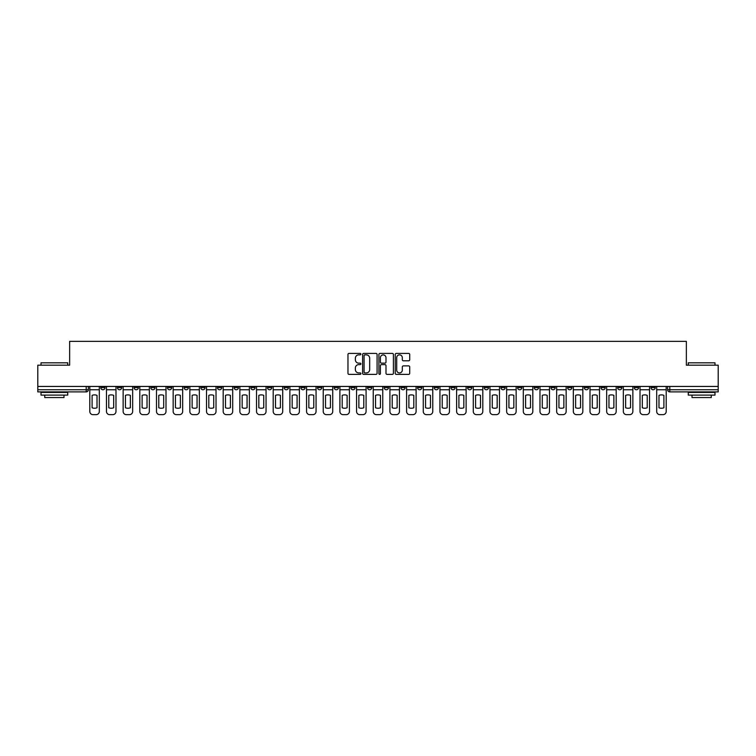 <?xml version="1.0" encoding="UTF-8"?>
<svg xmlns="http://www.w3.org/2000/svg" width="756" height="756" viewBox="0 0 756 756"><rect width="100%" height="100%" fill="white"/><g stroke="black" fill="none" stroke-linecap="round" stroke-linejoin="round"><path stroke-width="1.13" d="M360.895 354.139A0.737 0.737 0 0 0 360.168 353.402L349.017 353.402A1.049 1.049 0 0 0 347.968 354.451L347.968 373.332A1.049 1.049 0 0 0 349.017 374.381L360.168 374.381A0.737 0.737 0 0 0 360.895 373.653A0.737 0.737 0 0 0 360.168 372.916L358.722 372.916A3.355 3.355 0 0 1 355.367 369.561L355.367 367.983A3.355 3.355 0 0 1 358.722 364.628L360.168 364.628A0.737 0.737 0 0 0 360.895 363.891A0.737 0.737 0 0 0 360.168 363.154L358.722 363.154A3.355 3.355 0 0 1 355.367 359.799L355.367 358.231A3.355 3.355 0 0 1 358.722 354.866L360.168 354.866A0.737 0.737 0 0 0 360.895 354.139M650.973 386.439L650.973 387.62L655.244 387.62A2.136 2.136 0 0 1 653.108 389.756A2.136 2.136 0 0 1 650.973 387.62L650.973 386.439M550.935 386.439L550.935 387.62L555.206 387.62A2.136 2.136 0 0 1 553.071 389.756A2.136 2.136 0 0 1 550.935 387.62L550.935 386.439M534.256 386.439L534.256 387.62L538.537 387.62A2.136 2.136 0 0 1 536.401 389.756A2.136 2.136 0 0 1 534.256 387.62L534.256 386.439M434.218 386.439L434.218 387.62L438.499 387.62A2.136 2.136 0 0 1 436.354 389.756A2.136 2.136 0 0 1 434.218 387.62L434.218 386.439M417.548 386.439L417.548 387.62L421.82 387.62A2.136 2.136 0 0 1 419.684 389.756A2.136 2.136 0 0 1 417.548 387.62L417.548 386.439M400.869 386.439L400.869 387.62L405.15 387.62A2.136 2.136 0 0 1 403.014 389.756A2.136 2.136 0 0 1 400.869 387.62L400.869 386.439M367.529 386.439L367.529 387.62L371.801 387.62A2.136 2.136 0 0 1 369.665 389.756A2.136 2.136 0 0 1 367.529 387.62L367.529 386.439M334.18 387.62L334.18 386.439L334.18 387.62A2.136 2.136 0 0 0 336.316 389.756A2.136 2.136 0 0 1 334.18 387.62L338.452 387.62A2.136 2.136 0 0 1 336.316 389.756A2.136 2.136 0 0 0 338.452 387.62L338.452 386.439L338.452 387.62M317.501 387.62L317.501 386.439L317.501 387.62A2.136 2.136 0 0 0 319.646 389.756A2.136 2.136 0 0 1 317.501 387.62L321.782 387.62A2.136 2.136 0 0 1 319.646 389.756M300.831 387.62L300.831 386.439L300.831 387.62A2.136 2.136 0 0 0 302.967 389.756A2.136 2.136 0 0 1 300.831 387.62L305.112 387.62A2.136 2.136 0 0 1 302.967 389.756A2.136 2.136 0 0 0 305.112 387.62L305.112 386.439L305.112 387.62M284.161 386.439L284.161 387.62L288.433 387.62A2.136 2.136 0 0 1 286.297 389.756A2.136 2.136 0 0 1 284.161 387.62L284.161 386.439M267.482 386.439L267.482 387.62L271.763 387.62A2.136 2.136 0 0 1 269.627 389.756A2.136 2.136 0 0 1 267.482 387.62L267.482 386.439M250.812 386.439L250.812 387.62L255.084 387.62A2.136 2.136 0 0 1 252.948 389.756A2.136 2.136 0 0 1 250.812 387.62L250.812 386.439M234.143 387.62L234.143 386.439L234.143 387.62A2.136 2.136 0 0 0 236.278 389.756A2.136 2.136 0 0 1 234.143 387.62L238.414 387.62A2.136 2.136 0 0 1 236.278 389.756M200.794 387.62L200.794 386.439L200.794 387.62A2.136 2.136 0 0 0 202.929 389.756A2.136 2.136 0 0 1 200.794 387.62L205.065 387.62A2.136 2.136 0 0 1 202.929 389.756A2.136 2.136 0 0 0 205.065 387.62L205.065 386.439L205.065 387.62M184.124 387.62L184.124 386.439L184.124 387.62A2.136 2.136 0 0 0 186.259 389.756A2.136 2.136 0 0 1 184.124 387.62L188.395 387.62A2.136 2.136 0 0 1 186.259 389.756A2.136 2.136 0 0 0 188.395 387.62L188.395 386.439L188.395 387.62M167.445 387.62L167.445 386.439L167.445 387.62A2.136 2.136 0 0 0 169.58 389.756A2.136 2.136 0 0 1 167.445 387.62L171.725 387.62A2.136 2.136 0 0 1 169.58 389.756A2.136 2.136 0 0 0 171.725 387.62L171.725 386.439L171.725 387.62M150.775 387.62L150.775 386.439L150.775 387.62A2.136 2.136 0 0 0 152.91 389.756A2.136 2.136 0 0 1 150.775 387.62L155.046 387.62A2.136 2.136 0 0 1 152.91 389.756M134.095 387.62L134.095 386.439L134.095 387.62A2.136 2.136 0 0 0 136.241 389.756A2.136 2.136 0 0 1 134.095 387.62L138.376 387.62A2.136 2.136 0 0 1 136.241 389.756A2.136 2.136 0 0 0 138.376 387.62L138.376 386.439L138.376 387.62M117.426 387.62L117.426 386.439L117.426 387.62A2.136 2.136 0 0 0 119.561 389.756A2.136 2.136 0 0 1 117.426 387.62L121.697 387.62A2.136 2.136 0 0 1 119.561 389.756A2.136 2.136 0 0 0 121.697 387.62L121.697 386.439L121.697 387.62M408.656 360.801A1.049 1.049 0 0 0 409.705 359.752L409.705 354.451A1.049 1.049 0 0 0 408.656 353.402L396.276 353.402A1.049 1.049 0 0 0 395.227 354.451L395.227 373.332A1.049 1.049 0 0 0 396.276 374.381L408.656 374.381A1.049 1.049 0 0 0 409.705 373.332L409.705 366.934A1.049 1.049 0 0 0 408.656 365.885L403.364 365.885A1.049 1.049 0 0 0 402.315 366.934L402.315 370.109A2.807 2.807 0 0 1 399.508 372.916A2.807 2.807 0 0 1 396.702 370.109L396.702 357.673A2.807 2.807 0 0 1 399.508 354.866A2.807 2.807 0 0 1 402.315 357.673L402.315 359.752A1.049 1.049 0 0 0 403.364 360.801L408.656 360.801M37.8 386.439L37.8 365.176L69.647 365.176L69.647 341.343L686.353 341.343L686.353 365.176L718.2 365.176L718.2 386.439L37.8 386.439L37.8 389.756L88.358 389.756L88.358 386.439L88.358 389.756A2.136 2.136 0 0 1 86.212 391.891L37.8 391.891L37.8 389.756M377.083 354.451A1.049 1.049 0 0 0 376.034 353.402L363.655 353.402A1.049 1.049 0 0 0 362.606 354.451L362.606 373.332A1.049 1.049 0 0 0 363.655 374.381L376.034 374.381A1.049 1.049 0 0 0 377.083 373.332L377.083 354.451M379.966 353.402L392.345 353.402A1.049 1.049 0 0 1 393.394 354.451L393.394 373.332A1.049 1.049 0 0 1 392.345 374.381L387.053 374.381A1.049 1.049 0 0 1 385.995 373.332L385.995 365.677A1.049 1.049 0 0 0 384.946 364.628L381.44 364.628A1.049 1.049 0 0 0 380.391 365.677L380.391 373.653A0.737 0.737 0 0 1 379.654 374.381A0.737 0.737 0 0 1 378.917 373.653L378.917 354.451A1.049 1.049 0 0 1 379.966 353.402M667.642 386.439L667.642 389.756L718.2 389.756L718.2 391.891L669.788 391.891A2.136 2.136 0 0 1 667.642 389.756A2.136 2.136 0 0 0 669.788 391.891L669.788 386.439M718.2 386.439L718.2 389.756M655.244 386.439L655.244 387.62A2.136 2.136 0 0 1 653.108 389.756M638.574 386.439L638.574 387.62A2.136 2.136 0 0 1 636.439 389.756A2.136 2.136 0 0 1 634.303 387.62L638.574 387.62M634.303 386.439L634.303 387.62M621.904 386.439L621.904 387.62A2.136 2.136 0 0 1 619.759 389.756A2.136 2.136 0 0 1 617.624 387.62L621.904 387.62M617.624 386.439L617.624 387.62M605.225 386.439L605.225 387.62A2.136 2.136 0 0 1 603.09 389.756A2.136 2.136 0 0 1 600.954 387.62A2.136 2.136 0 0 0 603.09 389.756M600.954 386.439L600.954 387.62L605.225 387.62M588.555 386.439L588.555 387.62A2.136 2.136 0 0 1 586.42 389.756A2.136 2.136 0 0 1 584.275 387.62L588.555 387.62M584.275 386.439L584.275 387.62M571.876 386.439L571.876 387.62A2.136 2.136 0 0 1 569.74 389.756A2.136 2.136 0 0 1 567.605 387.62L571.876 387.62M567.605 386.439L567.605 387.62M555.206 386.439L555.206 387.62M538.537 386.439L538.537 387.62L538.537 386.439M521.857 386.439L521.857 387.62A2.136 2.136 0 0 1 519.722 389.756A2.136 2.136 0 0 1 517.586 387.62L521.857 387.62M517.586 386.439L517.586 387.62M505.188 386.439L505.188 387.62A2.136 2.136 0 0 1 503.052 389.756A2.136 2.136 0 0 1 500.916 387.62L505.188 387.62M500.916 386.439L500.916 387.62M488.518 386.439L488.518 387.62A2.136 2.136 0 0 1 486.373 389.756A2.136 2.136 0 0 1 484.237 387.62L488.518 387.62M484.237 386.439L484.237 387.62M471.839 386.439L471.839 387.62A2.136 2.136 0 0 1 469.703 389.756A2.136 2.136 0 0 1 467.567 387.62L471.839 387.62M467.567 386.439L467.567 387.62M455.169 386.439L455.169 387.62A2.136 2.136 0 0 1 453.033 389.756A2.136 2.136 0 0 1 450.888 387.62L455.169 387.62M450.888 386.439L450.888 387.62M438.499 386.439L438.499 387.62A2.136 2.136 0 0 1 436.354 389.756M421.82 386.439L421.82 387.62M405.15 387.62L405.15 386.439L405.15 387.62A2.136 2.136 0 0 1 403.014 389.756M388.471 386.439L388.471 387.62A2.136 2.136 0 0 1 386.335 389.756A2.136 2.136 0 0 1 384.199 387.62A2.136 2.136 0 0 0 386.335 389.756A2.136 2.136 0 0 0 388.471 387.62L384.199 387.62L384.199 386.439M371.801 387.62L371.801 386.439L371.801 387.62A2.136 2.136 0 0 1 369.665 389.756M355.131 386.439L355.131 387.62A2.136 2.136 0 0 1 352.986 389.756A2.136 2.136 0 0 1 350.85 387.62A2.136 2.136 0 0 0 352.986 389.756M350.85 386.439L350.85 387.62L355.131 387.62M321.782 386.439L321.782 387.62L321.782 386.439M288.433 387.62L288.433 386.439L288.433 387.62A2.136 2.136 0 0 1 286.297 389.756M271.763 387.62L271.763 386.439L271.763 387.62A2.136 2.136 0 0 1 269.627 389.756M255.084 387.62L255.084 386.439L255.084 387.62A2.136 2.136 0 0 1 252.948 389.756M238.414 386.439L238.414 387.62L238.414 386.439M221.744 387.62L221.744 386.439L221.744 387.62A2.136 2.136 0 0 1 219.599 389.756A2.136 2.136 0 0 1 217.463 387.62L221.744 387.62A2.136 2.136 0 0 1 219.599 389.756M217.463 386.439L217.463 387.62M155.046 386.439L155.046 387.62L155.046 386.439M105.027 386.439L105.027 387.62A2.136 2.136 0 0 1 102.892 389.756A2.136 2.136 0 0 1 100.756 387.62A2.136 2.136 0 0 0 102.892 389.756A2.136 2.136 0 0 0 105.027 387.62L105.027 386.439M100.756 386.439L100.756 387.62L105.027 387.62M86.212 386.439L86.212 391.891A2.136 2.136 0 0 0 88.358 389.756M364.808 354.866A0.737 0.737 0 0 0 364.071 355.603L364.071 372.179A0.737 0.737 0 0 0 364.808 372.916L366.329 372.916A3.355 3.355 0 0 0 369.684 369.561L369.684 358.231A3.355 3.355 0 0 0 366.329 354.866L364.808 354.866M385.995 357.73A2.807 2.807 0 0 0 383.197 354.923A2.807 2.807 0 0 0 380.391 357.73L380.391 362.105A1.049 1.049 0 0 0 381.44 363.154L384.946 363.154A1.049 1.049 0 0 0 385.995 362.105L385.995 357.73M89.794 389.756L89.794 411.453A3.204 3.204 149.7 0 0 93.007 414.657L96.106 414.657A3.204 3.204 -30.3 0 0 99.31 411.453L99.31 389.756L89.794 389.756L89.794 386.439M99.31 389.756L99.31 386.439M97.014 407.777L97.014 395.36A6.624 6.624 149.7 0 0 92.1 395.36L92.1 407.777A6.624 6.624 -30.3 0 0 97.014 407.777M106.473 389.756L106.473 411.453A3.204 3.204 149.7 0 0 109.677 414.657L112.776 414.657A3.204 3.204 -30.3 0 0 115.98 411.453L115.98 389.756L106.473 389.756L106.473 386.439M115.98 389.756L115.98 386.439M113.683 407.777L113.683 395.36A6.624 6.624 149.7 0 0 108.769 395.36L108.769 407.777A6.624 6.624 -30.3 0 0 113.683 407.777M123.143 389.756L123.143 411.453A3.204 3.204 149.7 0 0 126.346 414.657L129.446 414.657A3.204 3.204 -30.3 0 0 132.659 411.453L132.659 389.756L123.143 389.756L123.143 386.439M132.659 389.756L132.659 386.439M130.363 407.777L130.363 395.36A6.624 6.624 149.7 0 0 125.439 395.36L125.439 407.777A6.624 6.624 -30.3 0 0 130.363 407.777M139.813 389.756L139.813 411.453A3.204 3.204 149.7 0 0 143.026 414.657L146.125 414.657A3.204 3.204 -30.3 0 0 149.329 411.453L149.329 389.756L139.813 389.756L139.813 386.439M149.329 389.756L149.329 386.439M147.033 407.777L147.033 395.36A6.624 6.624 149.7 0 0 142.119 395.36L142.119 407.777A6.624 6.624 -30.3 0 0 147.033 407.777M156.492 389.756L156.492 411.453A3.204 3.204 149.7 0 0 159.696 414.657L162.795 414.657A3.204 3.204 -30.3 0 0 165.999 411.453L165.999 389.756L156.492 389.756L156.492 386.439M165.999 389.756L165.999 386.439M163.702 407.777L163.702 395.36A6.624 6.624 149.7 0 0 158.788 395.36L158.788 407.777A6.624 6.624 -30.3 0 0 163.702 407.777M173.162 389.756L173.162 411.453A3.204 3.204 149.7 0 0 176.375 414.657L179.474 414.657A3.204 3.204 -30.3 0 0 182.678 411.453L182.678 389.756L173.162 389.756L173.162 386.439M182.678 389.756L182.678 386.439M180.382 407.777L180.382 395.36A6.624 6.624 149.7 0 0 175.458 395.36L175.458 407.777A6.624 6.624 -30.3 0 0 180.382 407.777M41.004 362.823L67.728 362.823L41.004 362.823L41.004 365.176M67.728 395.104L41.004 395.104L41.004 392.43L67.728 392.43L67.728 395.104M63.986 395.104L63.986 397.561L44.746 397.561L44.746 395.104M688.272 362.823L714.996 362.823L688.272 362.823L688.272 365.176M714.996 395.104L688.272 395.104L688.272 392.43L714.996 392.43L714.996 395.104M711.254 395.104L711.254 397.561L692.014 397.561L692.014 395.104M189.841 389.756L189.841 411.453A3.204 3.204 149.7 0 0 193.045 414.657L196.144 414.657A3.204 3.204 -30.3 0 0 199.348 411.453L199.348 389.756L189.841 389.756L189.841 386.439M199.348 389.756L199.348 386.439M197.051 407.777L197.051 395.36A6.624 6.624 149.7 0 0 192.137 395.36L192.137 407.777A6.624 6.624 -30.3 0 0 197.051 407.777M206.511 389.756L206.511 411.453A3.204 3.204 149.7 0 0 209.714 414.657L212.814 414.657A3.204 3.204 -30.3 0 0 216.027 411.453L216.027 389.756L206.511 389.756L206.511 386.439M216.027 389.756L216.027 386.439M213.721 407.777L213.721 395.36A6.624 6.624 149.7 0 0 208.807 395.36L208.807 407.777A6.624 6.624 -30.3 0 0 213.721 407.777M223.181 389.756L223.181 411.453A3.204 3.204 149.7 0 0 226.394 414.657L229.493 414.657A3.204 3.204 -30.3 0 0 232.697 411.453L232.697 389.756L223.181 389.756L223.181 386.439M232.697 389.756L232.697 386.439M230.4 407.777L230.4 395.36A6.624 6.624 149.7 0 0 225.486 395.36L225.486 407.777A6.624 6.624 -30.3 0 0 230.4 407.777M239.86 389.756L239.86 411.453A3.204 3.204 149.7 0 0 243.063 414.657L246.163 414.657A3.204 3.204 -30.3 0 0 249.367 411.453L249.367 389.756L239.86 389.756L239.86 386.439M249.367 389.756L249.367 386.439M247.07 407.777L247.07 395.36A6.624 6.624 149.7 0 0 242.156 395.36L242.156 407.777A6.624 6.624 -30.3 0 0 247.07 407.777M256.53 389.756L256.53 411.453A3.204 3.204 149.7 0 0 259.733 414.657L262.833 414.657A3.204 3.204 -30.3 0 0 266.046 411.453L266.046 389.756L256.53 389.756L256.53 386.439M266.046 389.756L266.046 386.439M263.75 407.777L263.75 395.36A6.624 6.624 149.7 0 0 258.826 395.36L258.826 407.777A6.624 6.624 -30.3 0 0 263.75 407.777M273.2 389.756L273.2 411.453A3.204 3.204 149.7 0 0 276.412 414.657L279.512 414.657A3.204 3.204 -30.3 0 0 282.716 411.453L282.716 389.756L273.2 389.756L273.2 386.439M282.716 389.756L282.716 386.439M280.419 407.777L280.419 395.36A6.624 6.624 149.7 0 0 275.505 395.36L275.505 407.777A6.624 6.624 -30.3 0 0 280.419 407.777M289.879 389.756L289.879 411.453A3.204 3.204 149.7 0 0 293.082 414.657L296.182 414.657A3.204 3.204 -30.3 0 0 299.385 411.453L299.385 389.756L289.879 389.756L289.879 386.439M299.385 389.756L299.385 386.439M297.089 407.777L297.089 395.36A6.624 6.624 149.7 0 0 292.175 395.36L292.175 407.777A6.624 6.624 -30.3 0 0 297.089 407.777M306.549 389.756L306.549 411.453A3.204 3.204 149.7 0 0 309.762 414.657L312.861 414.657A3.204 3.204 -30.3 0 0 316.065 411.453L316.065 389.756L306.549 389.756L306.549 386.439M316.065 389.756L316.065 386.439M313.768 407.777L313.768 395.36A6.624 6.624 149.7 0 0 308.845 395.36L308.845 407.777A6.624 6.624 -30.3 0 0 313.768 407.777M323.228 389.756L323.228 411.453A3.204 3.204 149.7 0 0 326.431 414.657L329.531 414.657A3.204 3.204 -30.3 0 0 332.735 411.453L332.735 389.756L323.228 389.756L323.228 386.439M332.735 389.756L332.735 386.439M330.438 407.777L330.438 395.36A6.624 6.624 149.7 0 0 325.524 395.36L325.524 407.777A6.624 6.624 -30.3 0 0 330.438 407.777M339.898 389.756L339.898 411.453A3.204 3.204 149.7 0 0 343.101 414.657L346.201 414.657A3.204 3.204 -30.3 0 0 349.414 411.453L349.414 389.756L339.898 389.756L339.898 386.439M349.414 389.756L349.414 386.439M347.108 407.777L347.108 395.36A6.624 6.624 149.7 0 0 342.194 395.36L342.194 407.777A6.624 6.624 -30.3 0 0 347.108 407.777M356.567 389.756L356.567 411.453A3.204 3.204 149.7 0 0 359.78 414.657L362.88 414.657A3.204 3.204 -30.3 0 0 366.084 411.453L366.084 389.756L356.567 389.756L356.567 386.439M366.084 389.756L366.084 386.439M363.787 407.777L363.787 395.36A6.624 6.624 149.7 0 0 358.864 395.36L358.864 407.777A6.624 6.624 -30.3 0 0 363.787 407.777M373.247 389.756L373.247 411.453A3.204 3.204 149.7 0 0 376.45 414.657L379.55 414.657A3.204 3.204 -30.3 0 0 382.753 411.453L382.753 389.756L373.247 389.756L373.247 386.439M382.753 389.756L382.753 386.439M380.457 407.777L380.457 395.36A6.624 6.624 149.7 0 0 375.543 395.36L375.543 407.777A6.624 6.624 -30.3 0 0 380.457 407.777M389.916 389.756L389.916 411.453A3.204 3.204 149.7 0 0 393.12 414.657L396.22 414.657A3.204 3.204 -30.3 0 0 399.433 411.453L399.433 389.756L389.916 389.756L389.916 386.439M399.433 389.756L399.433 386.439M397.136 407.777L397.136 395.36A6.624 6.624 149.7 0 0 392.213 395.36L392.213 407.777A6.624 6.624 -30.3 0 0 397.136 407.777M406.586 389.756L406.586 411.453A3.204 3.204 149.7 0 0 409.799 414.657L412.899 414.657A3.204 3.204 -30.3 0 0 416.102 411.453L416.102 389.756L406.586 389.756L406.586 386.439M416.102 389.756L416.102 386.439M413.806 407.777L413.806 395.36A6.624 6.624 149.7 0 0 408.892 395.36L408.892 407.777A6.624 6.624 -30.3 0 0 413.806 407.777M423.265 389.756L423.265 411.453A3.204 3.204 149.7 0 0 426.469 414.657L429.569 414.657A3.204 3.204 -30.3 0 0 432.772 411.453L432.772 389.756L423.265 389.756L423.265 386.439M432.772 389.756L432.772 386.439M430.476 407.777L430.476 395.36A6.624 6.624 149.7 0 0 425.562 395.36L425.562 407.777A6.624 6.624 -30.3 0 0 430.476 407.777M439.935 389.756L439.935 411.453A3.204 3.204 149.7 0 0 443.139 414.657L446.238 414.657A3.204 3.204 -30.3 0 0 449.451 411.453L449.451 389.756L439.935 389.756L439.935 386.439M449.451 389.756L449.451 386.439M447.155 407.777L447.155 395.36A6.624 6.624 149.7 0 0 442.232 395.36L442.232 407.777A6.624 6.624 -30.3 0 0 447.155 407.777M456.615 389.756L456.615 411.453A3.204 3.204 149.7 0 0 459.818 414.657L462.918 414.657A3.204 3.204 -30.3 0 0 466.121 411.453L466.121 389.756L456.615 389.756L456.615 386.439M466.121 389.756L466.121 386.439M463.825 407.777L463.825 395.36A6.624 6.624 149.7 0 0 458.911 395.36L458.911 407.777A6.624 6.624 -30.3 0 0 463.825 407.777M473.284 389.756L473.284 411.453A3.204 3.204 149.7 0 0 476.488 414.657L479.587 414.657A3.204 3.204 -30.3 0 0 482.8 411.453L482.8 389.756L473.284 389.756L473.284 386.439M482.8 389.756L482.8 386.439M480.495 407.777L480.495 395.36A6.624 6.624 149.7 0 0 475.581 395.36L475.581 407.777A6.624 6.624 -30.3 0 0 480.495 407.777M489.954 389.756L489.954 411.453A3.204 3.204 149.7 0 0 493.167 414.657L496.267 414.657A3.204 3.204 -30.3 0 0 499.47 411.453L499.47 389.756L489.954 389.756L489.954 386.439M499.47 389.756L499.47 386.439M497.174 407.777L497.174 395.36A6.624 6.624 149.7 0 0 492.25 395.36L492.25 407.777A6.624 6.624 -30.3 0 0 497.174 407.777M506.633 389.756L506.633 411.453A3.204 3.204 149.7 0 0 509.837 414.657L512.937 414.657A3.204 3.204 -30.3 0 0 516.14 411.453L516.14 389.756L506.633 389.756L506.633 386.439M516.14 389.756L516.14 386.439M513.844 407.777L513.844 395.36A6.624 6.624 149.7 0 0 508.93 395.36L508.93 407.777A6.624 6.624 -30.3 0 0 513.844 407.777M523.303 389.756L523.303 411.453A3.204 3.204 149.7 0 0 526.507 414.657L529.606 414.657A3.204 3.204 -30.3 0 0 532.819 411.453L532.819 389.756L523.303 389.756L523.303 386.439M532.819 389.756L532.819 386.439M530.514 407.777L530.514 395.36A6.624 6.624 149.7 0 0 525.6 395.36L525.6 407.777A6.624 6.624 -30.3 0 0 530.514 407.777M539.973 389.756L539.973 411.453A3.204 3.204 149.7 0 0 543.186 414.657L546.286 414.657A3.204 3.204 -30.3 0 0 549.489 411.453L549.489 389.756L539.973 389.756L539.973 386.439M549.489 389.756L549.489 386.439M547.193 407.777L547.193 395.36A6.624 6.624 149.7 0 0 542.279 395.36L542.279 407.777A6.624 6.624 -30.3 0 0 547.193 407.777M556.652 389.756L556.652 411.453A3.204 3.204 149.7 0 0 559.856 414.657L562.955 414.657A3.204 3.204 -30.3 0 0 566.159 411.453L566.159 389.756L556.652 389.756L556.652 386.439M566.159 389.756L566.159 386.439M563.863 407.777L563.863 395.36A6.624 6.624 149.7 0 0 558.949 395.36L558.949 407.777A6.624 6.624 -30.3 0 0 563.863 407.777M573.322 389.756L573.322 411.453A3.204 3.204 149.7 0 0 576.526 414.657L579.625 414.657A3.204 3.204 -30.3 0 0 582.838 411.453L582.838 389.756L573.322 389.756L573.322 386.439M582.838 389.756L582.838 386.439M580.542 407.777L580.542 395.36A6.624 6.624 149.7 0 0 575.618 395.36L575.618 407.777A6.624 6.624 -30.3 0 0 580.542 407.777M590.001 389.756L590.001 411.453A3.204 3.204 149.7 0 0 593.205 414.657L596.304 414.657A3.204 3.204 -30.3 0 0 599.508 411.453L599.508 389.756L590.001 389.756L590.001 386.439M599.508 389.756L599.508 386.439M597.212 407.777L597.212 395.36A6.624 6.624 149.7 0 0 592.298 395.36L592.298 407.777A6.624 6.624 -30.3 0 0 597.212 407.777M606.671 389.756L606.671 411.453A3.204 3.204 149.7 0 0 609.875 414.657L612.974 414.657A3.204 3.204 -30.3 0 0 616.187 411.453L616.187 389.756L606.671 389.756L606.671 386.439M616.187 389.756L616.187 386.439M613.881 407.777L613.881 395.36A6.624 6.624 149.7 0 0 608.967 395.36L608.967 407.777A6.624 6.624 -30.3 0 0 613.881 407.777M623.341 389.756L623.341 411.453A3.204 3.204 149.7 0 0 626.554 414.657L629.653 414.657A3.204 3.204 -30.3 0 0 632.857 411.453L632.857 389.756L623.341 389.756L623.341 386.439M632.857 389.756L632.857 386.439M630.561 407.777L630.561 395.36A6.624 6.624 149.7 0 0 625.637 395.36L625.637 407.777A6.624 6.624 -30.3 0 0 630.561 407.777M640.02 389.756L640.02 411.453A3.204 3.204 149.7 0 0 643.224 414.657L646.323 414.657A3.204 3.204 -30.3 0 0 649.527 411.453L649.527 389.756L640.02 389.756L640.02 386.439M649.527 389.756L649.527 386.439M647.23 407.777L647.23 395.36A6.624 6.624 149.7 0 0 642.317 395.36L642.317 407.777A6.624 6.624 -30.3 0 0 647.23 407.777M656.69 389.756L656.69 411.453A3.204 3.204 149.7 0 0 659.893 414.657L662.993 414.657A3.204 3.204 -30.3 0 0 666.206 411.453L666.206 389.756L656.69 389.756L656.69 386.439M666.206 389.756L666.206 386.439M663.9 407.777L663.9 395.36A6.624 6.624 149.7 0 0 658.986 395.36L658.986 407.777A6.624 6.624 -30.3 0 0 663.9 407.777M67.728 365.176L67.728 362.823M61.633 392.43L61.633 391.891M47.099 392.43L47.099 391.891M714.996 365.176L714.996 362.823M708.901 392.43L708.901 391.891M694.367 392.43L694.367 391.891"/></g></svg>
